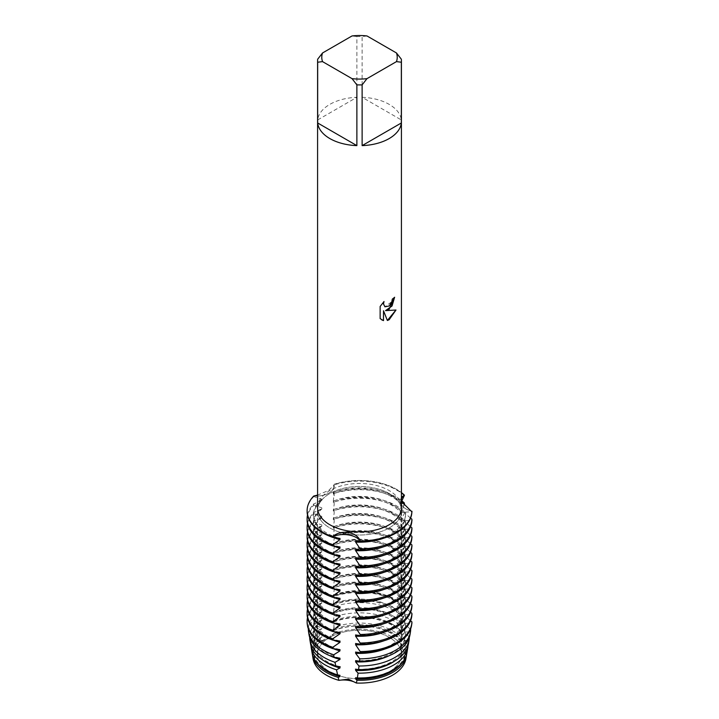 <?xml version="1.0" encoding="UTF-8"?>
<svg xmlns="http://www.w3.org/2000/svg" width="719" height="719" viewBox="0 0 719 719"><rect width="100%" height="100%" fill="white"/><g stroke="black" fill="none" stroke-linecap="round" stroke-linejoin="round"><path stroke-width="0.54" stroke-dasharray="3.6 2.7" d="M389.24 671.69A42.053 24.275 180 0 1 343.412 676.947A42.053 24.275 180 0 1 317.456 654.524A42.053 24.275 180 0 1 329.769 637.358A42.053 24.275 180 0 1 375.597 632.091A42.053 24.275 180 0 1 401.553 654.524A42.053 24.275 180 0 1 389.24 671.69A42.053 24.275 180 0 1 343.412 676.947A42.053 24.275 180 0 1 317.456 654.524A42.053 24.275 180 0 1 329.769 637.358A42.053 24.275 180 0 1 375.597 632.091A42.053 24.275 180 0 1 401.553 654.524A42.053 24.275 180 0 1 389.24 671.69M312.909 657.274A46.627 26.918 180 0 1 320.755 641.213L328.88 637.304L320.755 641.213A18.101 10.452 0 0 0 333.562 633.816L328.88 637.304L333.562 633.816A46.627 26.918 180 0 1 401.337 644.305A18.101 10.452 0 0 0 400.717 647.01A18.101 10.452 0 0 0 406.028 654.407L400.717 646.12L401.337 644.305L400.717 646.12L406.028 654.407A46.627 26.918 180 0 1 406.091 657.274M389.24 527.908A42.053 24.275 180 0 1 343.412 533.174A42.053 24.275 180 0 1 317.456 510.742A42.053 24.275 180 0 1 329.769 493.576A42.053 24.275 180 0 1 375.597 488.318A42.053 24.275 180 0 1 401.553 510.742A42.053 24.275 180 0 1 389.24 527.908A42.053 24.275 180 0 1 343.412 533.174A42.053 24.275 180 0 1 317.456 510.742A42.053 24.275 180 0 1 329.769 493.576A42.053 24.275 180 0 1 375.597 488.318A42.053 24.275 180 0 1 401.553 510.742A42.053 24.275 180 0 1 389.24 527.908M317.672 59.201L317.672 119.947A41.918 24.194 180 0 1 329.868 104.354A41.918 24.194 180 0 1 356.876 97.308L356.876 36.57A41.918 24.194 180 0 1 362.124 36.57L362.124 97.308L401.337 119.947L401.337 59.201M317.591 507.659A41.918 24.194 180 0 1 329.868 490.547A41.918 24.194 180 0 1 375.543 485.298A41.918 24.194 180 0 1 401.418 507.659M333.958 492.182L333.239 493.881L334.029 484.309A18.101 10.452 180 0 1 334.182 485.676A18.101 10.452 180 0 1 313.727 496.038A18.101 10.452 0 0 0 334.182 485.676A18.101 10.452 0 0 0 334.029 484.309L334.173 484.966L328.754 490.367L317.591 495.076M394.596 297.28L394.596 297.226A41.864 24.167 180 0 1 392.25 299.104L391.846 301.629L384.917 306.788M383.946 301.585L380.099 306.447L380.135 318.616M395.989 310.024L385.51 310.608M380.099 318.598L381.726 319.883M383.47 310.734L387.361 320.458M401.418 498.698A18.101 10.452 0 0 0 400.717 501.565A18.101 10.452 0 0 0 411.888 511.218A18.101 10.452 180 0 1 400.717 501.565A18.101 10.452 180 0 1 401.418 498.698M401.418 501.431L400.878 498.644L401.418 497.162M334.029 484.309A52.388 30.252 180 0 1 401.418 492.596A52.388 30.252 180 0 0 334.029 484.309M366.987 35.95L362.124 36.57M362.124 97.308A41.918 24.194 180 0 1 401.337 119.947M356.876 36.57L352.022 35.95M317.672 119.947L356.876 97.308M404.455 495.831A52.388 30.252 0 0 0 396.546 489.981A52.388 30.252 0 0 0 334.029 484.939M401.517 501.646L401.094 504.352L402.55 503.417M333.265 492.605A45.962 26.54 180 0 1 392.008 495.634A45.962 26.54 180 0 1 401.094 503.102M333.265 493.854A45.962 26.54 180 0 1 392.008 496.883A45.962 26.54 180 0 1 401.094 504.352M403.943 505.169L401.094 512.908A45.962 26.54 180 0 0 392.008 505.439A45.962 26.54 180 0 0 333.265 502.41L334.029 492.245A52.388 30.252 180 0 1 396.546 497.287A52.388 30.252 180 0 1 401.804 500.828M404.455 504.387A52.388 30.252 0 0 0 396.546 498.537A52.388 30.252 0 0 0 334.029 493.495M333.265 501.161A45.962 26.54 180 0 1 392.008 504.19A45.962 26.54 180 0 1 401.094 511.658M401.076 512.935L404.761 511.685M334.029 500.801A52.388 30.252 180 0 1 396.546 505.843A52.388 30.252 180 0 1 404.455 511.694L404.455 512.944A52.388 30.252 0 0 0 396.546 507.093A52.388 30.252 0 0 0 334.029 502.051L334.182 504.405L334.029 502.051M404.761 512.503L401.076 520.286M333.265 509.717A45.962 26.54 180 0 1 392.008 512.746A45.962 26.54 180 0 1 401.094 520.214L401.094 521.464A45.962 26.54 180 0 0 392.008 513.995A45.962 26.54 180 0 0 333.265 510.966L334.182 504.405M401.076 521.482L404.761 520.241M334.029 509.358A52.388 30.252 180 0 1 396.546 514.4A52.388 30.252 180 0 1 404.455 520.25L404.455 521.5A52.388 30.252 0 0 0 396.546 515.649A52.388 30.252 0 0 0 334.029 510.598L334.182 512.962L334.029 510.598M404.761 521.059L401.076 528.842M333.265 518.273A45.962 26.54 180 0 1 392.008 521.302A45.962 26.54 180 0 1 401.094 528.771L401.094 530.02A45.962 26.54 180 0 0 392.008 522.551A45.962 26.54 180 0 0 333.265 519.522L334.182 512.962M401.076 530.038L404.761 528.798M334.029 517.914A52.388 30.252 180 0 1 396.546 522.956A52.388 30.252 180 0 1 404.455 528.807L404.455 530.056A52.388 30.252 0 0 0 396.546 524.196A52.388 30.252 0 0 0 334.029 519.154L334.182 521.518L334.029 519.154M404.761 529.615L401.076 537.399M333.265 526.829A45.962 26.54 180 0 1 392.008 529.858A45.962 26.54 180 0 1 401.094 537.327L401.094 538.576A45.962 26.54 180 0 0 392.008 531.098A45.962 26.54 180 0 0 333.265 528.079L334.182 521.518M401.076 538.594L404.761 537.354M334.029 526.47A52.388 30.252 180 0 1 396.546 531.512A52.388 30.252 180 0 1 404.455 537.363L404.455 538.612A52.388 30.252 0 0 0 396.546 532.752A52.388 30.252 0 0 0 334.029 527.71L334.182 530.074L334.029 527.71M404.761 538.172L401.076 545.955M333.265 535.385A45.962 26.54 180 0 1 392.008 538.414A45.962 26.54 180 0 1 401.094 545.883L401.094 547.132A45.962 26.54 180 0 0 392.008 539.654A45.962 26.54 180 0 0 333.265 536.635L334.182 530.074M401.076 547.15L404.761 545.91M334.029 535.026A52.388 30.252 180 0 1 396.546 540.068A52.388 30.252 180 0 1 404.455 545.919L404.455 547.168A52.388 30.252 0 0 0 396.546 541.308A52.388 30.252 0 0 0 334.029 536.266L334.182 538.63L334.029 536.266M404.761 546.728L401.076 554.511M333.265 543.941A45.962 26.54 180 0 1 392.008 546.97A45.962 26.54 180 0 1 401.094 554.439L401.094 555.688A45.962 26.54 180 0 0 392.008 548.211A45.962 26.54 180 0 0 333.265 545.191L334.182 538.63M401.076 555.706L404.761 554.466M334.029 543.573A52.388 30.252 180 0 1 396.546 548.624A52.388 30.252 180 0 1 404.455 554.475L404.455 555.724A52.388 30.252 0 0 0 396.546 549.864A52.388 30.252 0 0 0 334.029 544.822L334.182 547.186L334.029 544.822M404.761 555.284L401.076 563.067M333.265 552.498A45.962 26.54 180 0 1 392.008 555.517A45.962 26.54 180 0 1 401.094 562.995L401.094 564.235A45.962 26.54 180 0 0 392.008 556.767A45.962 26.54 180 0 0 333.265 553.747L334.182 547.186M401.076 564.262L404.761 563.022M334.029 552.129A52.388 30.252 180 0 1 396.546 557.171A52.388 30.252 180 0 1 404.455 563.031L404.455 564.28A52.388 30.252 0 0 0 396.546 558.42A52.388 30.252 0 0 0 334.029 553.378L334.182 555.742L334.029 553.378M404.761 563.84L401.076 571.623M333.265 561.054A45.962 26.54 180 0 1 392.008 564.073A45.962 26.54 180 0 1 401.094 571.551L401.094 572.791A45.962 26.54 180 0 0 392.008 565.323A45.962 26.54 180 0 0 333.265 562.303L334.182 555.742M401.076 572.818L404.761 571.578M334.029 560.685A52.388 30.252 180 0 1 396.546 565.727A52.388 30.252 180 0 1 404.455 571.587L404.455 572.827A52.388 30.252 0 0 0 396.546 566.976A52.388 30.252 0 0 0 334.029 561.934L334.182 564.298L334.029 561.934M404.761 572.396L401.076 580.179M333.265 569.61A45.962 26.54 180 0 1 392.008 572.63A45.962 26.54 180 0 1 401.094 580.107L401.094 581.347A45.962 26.54 180 0 0 392.008 573.879A45.962 26.54 180 0 0 333.265 570.859L334.182 564.298M401.076 581.374L404.761 580.134M334.029 569.241A52.388 30.252 180 0 1 396.546 574.283A52.388 30.252 180 0 1 404.455 580.143L404.455 581.383A52.388 30.252 0 0 0 396.546 575.533A52.388 30.252 0 0 0 334.029 570.491L334.182 572.854L334.029 570.491M404.761 580.952L401.076 588.735M333.265 578.166A45.962 26.54 180 0 1 392.008 581.186A45.962 26.54 180 0 1 401.094 588.663L401.094 589.904A45.962 26.54 180 0 0 392.008 582.435A45.962 26.54 180 0 0 333.265 579.415L334.182 572.854M401.076 589.931L404.761 588.69M334.029 577.797A52.388 30.252 180 0 1 396.546 582.839A52.388 30.252 180 0 1 404.455 588.699L404.455 589.94A52.388 30.252 0 0 0 396.546 584.089A52.388 30.252 0 0 0 334.029 579.047L334.182 581.41L334.029 579.047M404.761 589.508L401.076 597.291M333.265 586.722A45.962 26.54 180 0 1 392.008 589.742A45.962 26.54 180 0 1 401.094 597.21L401.094 598.46A45.962 26.54 180 0 0 392.008 590.991A45.962 26.54 180 0 0 333.265 587.971L334.182 581.41M401.076 598.487L404.761 597.246M334.029 586.353A52.388 30.252 180 0 1 396.546 591.395A52.388 30.252 180 0 1 404.455 597.255L404.455 598.496A52.388 30.252 0 0 0 396.546 592.645A52.388 30.252 0 0 0 334.029 587.603L334.182 589.966L334.029 587.603M404.761 598.064L401.076 605.847M333.265 595.278A45.962 26.54 180 0 1 392.008 598.298A45.962 26.54 180 0 1 401.094 605.766L401.094 607.016A45.962 26.54 180 0 0 392.008 599.547A45.962 26.54 180 0 0 333.265 596.527L334.182 589.966M401.076 607.043L404.761 605.802M334.029 594.91A52.388 30.252 180 0 1 396.546 599.952A52.388 30.252 180 0 1 404.455 605.802L404.384 607.169A52.28 30.18 0 0 0 396.466 601.3A52.28 30.18 0 0 0 334.038 596.285L334.182 598.523L334.038 596.285M404.761 606.62L401.076 614.394M333.958 603.403L333.239 605.101L333.265 603.834A45.962 26.54 180 0 1 392.008 606.854A45.962 26.54 180 0 1 401.094 614.323L401.094 615.572L403.674 614.421L403.404 617.279A50.716 29.281 0 0 0 395.36 611.231A50.716 29.281 0 0 0 334.173 606.575L334.146 603.663L334.173 606.575M333.265 605.083A45.962 26.54 180 0 1 392.008 608.103A45.962 26.54 180 0 1 401.094 615.572M334.155 603.663A51.157 29.533 180 0 1 395.675 608.427A51.157 29.533 180 0 1 403.674 614.421M403.404 617.279L401.094 624.128A45.962 26.54 180 0 0 392.008 616.659A45.962 26.54 180 0 0 333.265 613.64L334.182 607.079M333.265 612.39A45.962 26.54 180 0 1 392.008 615.41A45.962 26.54 180 0 1 401.094 622.879M401.076 624.155L403.035 623.076M394.731 616.902A49.818 28.76 180 0 1 402.892 623.103L402.523 627.507A49.144 28.374 0 0 0 394.255 621.162A49.144 28.374 0 0 0 334.128 616.929L334.173 612.471A49.818 28.76 180 0 1 394.731 616.902M402.901 626.761L401.049 631.65M392.008 623.966A45.962 26.54 180 0 1 401.094 631.435L401.094 632.684A45.962 26.54 180 0 0 392.008 625.215A45.962 26.54 180 0 0 333.265 622.187L333.265 620.946A45.962 26.54 180 0 1 392.008 623.966M401.004 632.828L402.712 631.704M393.787 625.377A48.488 27.996 180 0 1 402.182 631.884L401.75 637.879A47.58 27.475 0 0 0 393.149 631.102A47.58 27.475 0 0 0 333.868 627.381L334.047 621.342A48.488 27.996 180 0 1 393.787 625.377M333.14 537.381A45.962 26.54 180 0 1 327.001 534.406A45.962 26.54 180 0 1 313.538 515.64A45.962 26.54 180 0 1 321.761 500.496L321.761 499.247A45.962 26.54 180 0 0 313.538 514.4A45.962 26.54 180 0 0 327.001 533.165A45.962 26.54 180 0 0 339.943 538.414M339.943 546.97A45.962 26.54 180 0 1 327.001 541.713A45.962 26.54 180 0 1 313.538 522.956A45.962 26.54 180 0 1 321.761 507.803L321.761 509.052A45.962 26.54 180 0 0 313.538 524.196L313.538 522.956M333.14 545.937A45.962 26.54 180 0 1 327.001 542.962A45.962 26.54 180 0 1 313.538 524.196M339.943 555.517A45.962 26.54 180 0 1 327.001 550.269A45.962 26.54 180 0 1 313.538 531.512A45.962 26.54 180 0 1 321.761 516.359L321.761 517.608A45.962 26.54 180 0 0 313.538 532.752L313.538 531.512M333.14 554.493A45.962 26.54 180 0 1 327.001 551.518A45.962 26.54 180 0 1 313.538 532.752M339.943 564.073A45.962 26.54 180 0 1 327.001 558.825A45.962 26.54 180 0 1 313.538 540.068A45.962 26.54 180 0 1 321.761 524.915L321.761 526.164A45.962 26.54 180 0 0 313.538 541.308L313.538 540.068M333.14 563.049A45.962 26.54 180 0 1 327.001 560.074A45.962 26.54 180 0 1 313.538 541.308M339.943 572.63A45.962 26.54 180 0 1 327.001 567.381A45.962 26.54 180 0 1 313.538 548.615A45.962 26.54 180 0 1 321.761 533.471L321.761 534.72A45.962 26.54 180 0 0 313.538 549.864L313.538 548.615M333.14 571.605A45.962 26.54 180 0 1 327.001 568.63A45.962 26.54 180 0 1 313.538 549.864M339.943 581.186A45.962 26.54 180 0 1 327.001 575.937A45.962 26.54 180 0 1 313.538 557.171A45.962 26.54 180 0 1 321.761 542.027L321.761 543.276A45.962 26.54 180 0 0 313.538 558.42L313.538 557.171M333.14 580.161A45.962 26.54 180 0 1 327.001 577.186A45.962 26.54 180 0 1 313.538 558.42M339.943 589.742A45.962 26.54 180 0 1 327.001 584.493A45.962 26.54 180 0 1 313.538 565.727A45.962 26.54 180 0 1 321.761 550.583L321.761 551.832A45.962 26.54 180 0 0 313.538 566.976L313.538 565.727M333.14 588.717A45.962 26.54 180 0 1 327.001 585.742A45.962 26.54 180 0 1 313.538 566.976M339.943 598.298A45.962 26.54 180 0 1 327.001 593.049A45.962 26.54 180 0 1 313.538 574.283A45.962 26.54 180 0 1 321.761 559.139L321.761 560.389A45.962 26.54 180 0 0 313.538 575.533L313.538 574.283M333.14 597.273A45.962 26.54 180 0 1 327.001 594.298A45.962 26.54 180 0 1 313.538 575.533M339.943 606.854A45.962 26.54 180 0 1 327.001 601.605A45.962 26.54 180 0 1 313.538 582.839A45.962 26.54 180 0 1 321.761 567.695L321.761 568.936A45.962 26.54 180 0 0 313.538 584.089L313.538 582.839M333.14 605.829A45.962 26.54 180 0 1 327.001 602.855A45.962 26.54 180 0 1 313.538 584.089M339.943 615.41A45.962 26.54 180 0 1 327.001 610.161A45.962 26.54 180 0 1 313.538 591.395A45.962 26.54 180 0 1 321.761 576.252L321.761 577.492A45.962 26.54 180 0 0 313.538 592.645L313.538 591.395M333.14 614.386A45.962 26.54 180 0 1 327.001 611.411A45.962 26.54 180 0 1 313.538 592.645M339.943 623.966A45.962 26.54 180 0 1 327.001 618.717A45.962 26.54 180 0 1 313.538 599.952A45.962 26.54 180 0 1 321.761 584.808L321.761 586.048A45.962 26.54 180 0 0 313.538 601.201L313.538 599.952M333.14 622.942A45.962 26.54 180 0 1 327.001 619.967A45.962 26.54 180 0 1 313.538 601.201M339.943 632.522A45.962 26.54 180 0 1 327.001 627.274A45.962 26.54 180 0 1 313.538 608.508A45.962 26.54 180 0 1 321.761 593.364L321.761 594.604A45.962 26.54 180 0 0 313.538 609.757L313.538 608.508M333.14 631.498A45.962 26.54 180 0 1 327.001 628.523A45.962 26.54 180 0 1 313.538 609.757M339.943 641.078A45.962 26.54 180 0 1 327.001 635.83A45.962 26.54 180 0 1 313.538 617.064A45.962 26.54 180 0 1 321.761 601.911L321.761 603.16A45.962 26.54 180 0 0 313.538 618.313L313.538 617.064M333.14 640.054A45.962 26.54 180 0 1 327.001 637.079A45.962 26.54 180 0 1 313.538 618.313M339.943 649.634A45.962 26.54 180 0 1 327.001 644.386A45.962 26.54 180 0 1 313.538 625.62A45.962 26.54 180 0 1 321.761 610.467L321.761 611.716L315.075 614.682A51.157 29.533 180 0 0 308.352 628.882M333.14 648.61A45.962 26.54 180 0 1 327.001 645.635A45.962 26.54 180 0 1 313.538 626.869A45.962 26.54 180 0 1 321.761 611.716M339.943 658.191A45.962 26.54 180 0 1 327.001 652.942A45.962 26.54 180 0 1 313.538 634.176A45.962 26.54 180 0 1 321.761 619.023L321.761 620.272A45.962 26.54 180 0 0 313.538 635.425L313.538 634.176M329.706 655.629A45.962 26.54 180 0 1 327.001 654.191A45.962 26.54 180 0 1 313.538 635.425M339.943 666.747A45.962 26.54 180 0 1 327.001 661.498A45.962 26.54 180 0 1 313.538 642.732A45.962 26.54 180 0 1 321.761 627.579L321.761 628.828L318.238 630.473L319.416 635.722L321.761 636.135L321.761 637.385L320.009 638.22L320.755 641.213A46.627 26.918 180 0 0 313.098 658.802M401.75 637.879L401.094 639.991L401.337 644.305A46.627 26.918 180 0 0 333.562 633.816L333.751 630.293A47.148 27.223 180 0 1 392.844 633.843A47.148 27.223 180 0 1 401.553 640.782M401.094 641.24A45.962 26.54 180 0 0 392.008 633.772A45.962 26.54 180 0 0 333.265 630.743L333.265 629.502A45.962 26.54 180 0 1 392.008 632.522A45.962 26.54 180 0 1 401.094 639.991M339.943 675.303A45.962 26.54 180 0 1 327.001 670.054A45.962 26.54 180 0 1 313.538 651.288A45.962 26.54 180 0 1 321.761 636.135M406.864 653.194A47.58 27.475 0 0 0 407.035 649.275L405.309 649.059L405.3 650.309L406.586 651.621L406.028 654.407A46.627 26.918 180 0 1 405.911 658.802M407.035 649.275L407.97 644.35L405.3 641.752L405.3 640.503A45.962 26.54 180 0 1 405.471 642.732A45.962 26.54 180 0 1 355.644 669.173M405.139 640.467L409.336 640.629M408.419 643.99A49.144 28.374 0 0 0 408.644 640.692L409.318 636.962A49.818 28.76 180 0 1 409.318 637.411M409.578 637.169L405.246 633.133M389.294 655.629A45.962 26.54 180 0 0 405.471 635.425A45.962 26.54 180 0 0 405.3 633.196L405.3 631.947L410.216 631.956L410.657 629.467M410.486 629.332L405.3 624.64L405.3 623.391A45.962 26.54 180 0 1 405.471 625.62A45.962 26.54 180 0 1 355.644 652.061M405.246 623.382L412.347 622.96M411.538 625.575A52.28 30.18 0 0 0 411.771 623.094L411.888 622.438M410.558 620.83L405.3 616.084L405.3 614.835A45.962 26.54 180 0 1 405.471 617.064A45.962 26.54 180 0 1 355.644 643.505M405.246 614.826L412.347 614.403M410.558 612.273L405.3 607.528L405.3 606.279A45.962 26.54 180 0 1 405.471 608.508A45.962 26.54 180 0 1 355.644 634.949M405.246 606.27L412.347 605.847M410.558 603.717L405.3 598.972L405.3 597.732A45.962 26.54 180 0 1 405.471 599.952A45.962 26.54 180 0 1 355.644 626.393M405.246 597.714L412.347 597.291M410.558 595.161L405.3 590.416L405.3 589.176A45.962 26.54 180 0 1 405.471 591.395A45.962 26.54 180 0 1 355.644 617.837M405.246 589.158L412.347 588.735M410.558 586.605L405.3 581.86L405.3 580.619A45.962 26.54 180 0 1 405.471 582.839A45.962 26.54 180 0 1 355.644 609.281M405.246 580.601L412.347 580.179M410.558 578.049L405.3 573.304L405.3 572.063A45.962 26.54 180 0 1 405.471 574.283A45.962 26.54 180 0 1 355.644 600.733M405.246 572.045L412.347 571.623M410.558 569.502L405.3 564.757L405.3 563.507A45.962 26.54 180 0 1 405.471 565.727A45.962 26.54 180 0 1 355.644 592.177M405.246 563.489L412.347 563.067M410.558 560.946L405.3 556.2L405.3 554.951A45.962 26.54 180 0 1 405.471 557.171A45.962 26.54 180 0 1 355.644 583.621M405.246 554.933L412.347 554.511M410.558 552.39L405.3 547.644L405.3 546.395A45.962 26.54 180 0 1 405.471 548.615A45.962 26.54 180 0 1 355.644 575.065M405.246 546.377L412.347 545.955M410.558 543.834L405.3 539.088L405.3 537.839A45.962 26.54 180 0 1 405.471 540.068A45.962 26.54 180 0 1 355.644 566.509M405.246 537.821L412.347 537.399M410.558 535.278L405.3 530.532L405.3 529.283A45.962 26.54 180 0 1 405.471 531.512A45.962 26.54 180 0 1 355.644 557.953M405.246 529.274L412.347 528.842M410.558 526.721L405.3 521.976L405.3 520.727A45.962 26.54 180 0 1 405.471 522.956A45.962 26.54 180 0 1 355.644 549.397M405.246 520.718L412.347 520.286M410.558 518.165L405.3 513.42L405.3 512.171A45.962 26.54 180 0 1 405.471 514.4A45.962 26.54 180 0 1 355.644 540.841M405.246 512.162L412.347 511.73M313.241 496.398L321.851 499.256M321.851 500.451L313.241 504.145M307.498 515.02A52.388 30.252 180 0 1 313.727 503.965L313.727 505.214A52.388 30.252 0 0 0 307.112 519.918M313.241 504.954L321.851 507.812M321.851 509.007L313.241 512.701M307.498 523.576A52.388 30.252 180 0 1 313.727 512.521L313.727 513.77A52.388 30.252 0 0 0 307.112 528.474M313.241 513.51L321.851 516.368M321.851 517.563L313.241 521.248M307.498 532.132A52.388 30.252 180 0 1 313.727 521.077L313.727 522.327A52.388 30.252 0 0 0 307.112 537.03M313.241 522.066L321.851 524.924M321.851 526.119L313.241 529.804M307.498 540.688A52.388 30.252 180 0 1 313.727 529.633L313.727 530.883A52.388 30.252 0 0 0 307.112 545.586M313.241 530.622L321.851 533.48M321.851 534.675L313.241 538.36M307.498 549.244A52.388 30.252 180 0 1 313.727 538.189L313.727 539.439A52.388 30.252 0 0 0 307.112 554.142M313.241 539.178L321.851 542.036M321.851 543.231L313.241 546.916M307.498 557.8A52.388 30.252 180 0 1 313.727 546.746L313.727 547.995A52.388 30.252 0 0 0 307.112 562.698M313.241 547.734L321.851 550.592M321.851 551.788L313.241 555.472M307.498 566.356A52.388 30.252 180 0 1 313.727 555.302L313.727 556.551A52.388 30.252 0 0 0 307.112 571.254M313.241 556.29L321.851 559.148M321.851 560.344L313.241 564.029M307.498 574.912A52.388 30.252 180 0 1 313.727 563.858L313.727 565.098A52.388 30.252 0 0 0 307.112 579.811M313.241 564.846L321.851 567.704M321.851 568.9L313.241 572.585M307.498 583.469A52.388 30.252 180 0 1 313.727 572.414L313.727 573.654A52.388 30.252 0 0 0 307.112 588.367M313.241 573.403L321.851 576.261M321.851 577.456L313.241 581.141M307.498 592.025A52.388 30.252 180 0 1 313.727 580.97L313.727 582.21A52.388 30.252 0 0 0 307.112 596.923M313.241 581.959L321.851 584.817M321.851 586.012L313.241 589.697M307.498 600.581A52.388 30.252 180 0 1 313.727 589.526L313.727 590.766A52.388 30.252 0 0 0 307.112 605.479M313.241 590.515L321.851 593.364M321.851 594.568L313.241 598.253M307.498 609.128A52.388 30.252 180 0 1 313.727 598.073L313.727 599.322A52.388 30.252 0 0 0 307.112 614.035M313.241 599.071L321.851 601.92M321.851 603.124L313.241 606.809M307.498 617.684A52.388 30.252 180 0 1 313.727 606.629L313.844 607.941A52.28 30.18 0 0 0 307.471 625.575M313.241 607.627L321.851 610.476M315.075 614.673L315.569 617.315L321.761 619.023M321.851 620.236L316.306 622.735M309.682 637.411A49.818 28.76 180 0 1 316.603 622.618L317.412 626.582A49.144 28.374 0 0 0 310.59 643.99M316.585 626.285L322.004 627.606M334.101 629.808L332.933 631.012M333.265 629.502L333.868 627.381M334.155 621.099L333.104 622.321M333.185 621.153L334.173 616.129M334.182 612.417L333.239 613.658M333.265 603.834L334.182 598.523M333.958 594.847L333.239 596.545M333.958 586.291L333.239 587.989M333.958 577.734L333.239 579.433M333.958 569.178L333.239 570.877M333.958 560.622L333.239 562.321M333.958 552.066L333.239 553.765M333.958 543.51L333.239 545.209M333.958 534.954L333.239 536.662M333.958 526.398L333.239 528.106M333.958 517.851L333.239 519.549M333.958 509.295L333.239 510.993M333.958 500.739L333.239 502.437M334.029 492.245L334.182 495.849M313.727 496.038L313.727 496.658A52.388 30.252 0 0 0 307.112 511.371M312.414 654.47A47.148 27.223 180 0 1 320.009 638.22M406.586 651.621A47.148 27.223 180 0 1 406.594 654.47M318.122 664.086A45.962 26.54 180 0 1 313.538 652.537A45.962 26.54 180 0 1 321.761 637.385M405.3 650.309A45.962 26.54 180 0 1 405.471 652.537A45.962 26.54 180 0 1 400.887 664.086M405.3 649.059A45.962 26.54 180 0 1 405.471 651.288A45.962 26.54 180 0 1 355.644 677.729M319.416 635.722A47.58 27.475 0 0 0 312.145 653.194M311.039 645.941A48.488 27.996 180 0 1 318.238 630.473M407.97 644.35A48.488 27.996 180 0 1 407.97 645.941M324.197 660.968A45.962 26.54 180 0 1 313.538 643.981A45.962 26.54 180 0 1 321.761 628.828M405.3 641.752A45.962 26.54 180 0 1 405.471 643.981A45.962 26.54 180 0 1 394.812 660.968M405.3 631.947A45.962 26.54 180 0 1 405.471 634.176A45.962 26.54 180 0 1 355.644 660.617M315.569 617.315A50.716 29.281 0 0 0 309.035 634.787M409.974 634.787A50.716 29.281 0 0 0 410.216 631.956M405.3 624.64A45.962 26.54 180 0 1 405.471 626.869A45.962 26.54 180 0 1 384.243 649.23M307.112 621.962A52.388 30.252 180 0 1 313.727 607.258M405.3 616.084A45.962 26.54 180 0 1 405.471 618.313A45.962 26.54 180 0 1 383.883 640.809M405.3 607.528A45.962 26.54 180 0 1 405.471 609.757A45.962 26.54 180 0 1 383.883 632.253M405.3 598.972A45.962 26.54 180 0 1 405.471 601.201A45.962 26.54 180 0 1 383.883 623.697M405.3 590.416A45.962 26.54 180 0 1 405.471 592.645A45.962 26.54 180 0 1 383.883 615.14M405.3 581.86A45.962 26.54 180 0 1 405.471 584.089A45.962 26.54 180 0 1 383.883 606.584M405.3 573.304A45.962 26.54 180 0 1 405.471 575.533A45.962 26.54 180 0 1 383.883 598.028M405.3 564.757A45.962 26.54 180 0 1 405.471 566.976A45.962 26.54 180 0 1 383.883 589.472M405.3 556.2A45.962 26.54 180 0 1 405.471 558.42A45.962 26.54 180 0 1 383.883 580.916M405.3 547.644A45.962 26.54 180 0 1 405.471 549.864A45.962 26.54 180 0 1 383.883 572.36M405.3 539.088A45.962 26.54 180 0 1 405.471 541.308A45.962 26.54 180 0 1 383.883 563.804M405.3 530.532A45.962 26.54 180 0 1 405.471 532.752A45.962 26.54 180 0 1 383.883 555.248M405.3 521.976A45.962 26.54 180 0 1 405.471 524.196A45.962 26.54 180 0 1 383.883 546.692M405.3 513.42A45.962 26.54 180 0 1 405.471 515.64A45.962 26.54 180 0 1 383.883 538.136M334.029 595.539A52.388 30.252 180 0 1 404.455 606.432M317.456 654.524L317.456 510.742L317.456 654.524M400.717 647.01L400.878 498.644M334.182 487.293L334.173 484.966M401.553 654.524L401.553 510.742L401.553 654.524M313.538 652.537L313.538 651.288M405.471 652.537L405.471 651.288M313.538 643.981L313.538 642.732M405.471 643.981L405.471 642.732M405.471 635.425L405.471 634.176M313.538 626.869L313.538 625.62M405.471 626.869L405.471 625.62M405.471 618.313L405.471 617.064M405.471 609.757L405.471 608.508M405.471 601.201L405.471 599.952M405.471 592.645L405.471 591.395M405.471 584.089L405.471 582.839M405.471 575.533L405.471 574.283M405.471 566.976L405.471 565.727M405.471 558.42L405.471 557.171M405.471 549.864L405.471 548.615M405.471 541.308L405.471 540.068M405.471 532.752L405.471 531.512M405.471 524.196L405.471 522.956M313.538 515.64L313.538 514.4M405.471 515.64L405.471 514.4"/><path stroke-width="1.08" d="M406.091 657.274A46.627 26.918 180 0 1 392.475 675.222A46.627 26.918 180 0 1 356.417 683.05L348.293 679.131L338.91 680.345L348.293 679.131L356.417 683.05A18.101 10.452 0 0 0 338.91 680.345A46.627 26.918 180 0 1 312.909 657.274M389.141 309.26L385.546 310.626L395.989 310.024L389.141 319.739L387.37 320.485L383.506 310.752L383.506 320.602L380.135 318.616L380.135 306.474L384.018 301.504L383.497 303.921L384.935 306.797L389.141 305.997L391.882 301.647L392.286 299.131A41.918 24.194 0 0 0 394.632 297.253L389.141 309.26M389.141 138.578A41.918 24.194 180 0 1 362.124 145.615L362.124 84.869A41.918 24.194 180 0 1 356.876 84.869L356.876 145.615A41.918 24.194 180 0 1 317.672 122.976L317.672 62.229A41.918 24.194 180 0 1 317.591 60.72A41.918 24.194 180 0 1 317.672 59.201L322.534 52.972L352.022 35.95A37.721 21.777 180 0 1 366.987 35.95L396.475 52.972A37.721 21.777 180 0 1 396.475 61.618L401.337 62.229L401.337 122.976A41.918 24.194 180 0 1 389.141 138.578M396.475 52.972L401.337 59.201A41.918 24.194 180 0 1 401.418 60.72L401.418 507.659A41.918 24.194 180 0 1 389.141 524.762A41.918 24.194 180 0 1 343.466 530.011A41.918 24.194 180 0 1 317.591 507.659L317.591 60.72M317.591 495.076L313.727 496.038A52.388 30.252 180 0 0 332.591 536.698C341.058 529.166 356.57 531.566 360.327 540.985A18.101 10.452 0 0 0 332.591 536.698A18.101 10.452 180 0 1 360.327 540.985L360.327 541.614A52.388 30.252 0 0 0 396.546 532.752A52.388 30.252 0 0 0 411.888 511.847L401.418 501.431M396.546 532.132A52.388 30.252 180 0 1 360.327 540.985A52.388 30.252 180 0 0 396.546 532.132A52.388 30.252 180 0 0 411.888 511.218A52.388 30.252 180 0 1 396.546 532.132M394.596 297.28L392.053 305.97L385.546 310.626M384.899 306.77L383.461 303.903L383.946 301.585M381.708 319.865L383.47 320.575L383.506 310.752M387.361 320.458L395.935 310.042M401.418 497.162L404.455 495.211A18.101 10.452 0 0 0 401.418 498.698A18.101 10.452 180 0 1 404.455 495.211L401.517 501.646M401.418 492.596A52.388 30.252 180 0 1 404.455 495.211A52.388 30.252 180 0 0 401.418 492.596M317.672 62.229L322.534 61.618A37.721 21.777 180 0 1 322.534 52.972M322.534 61.618L352.022 78.641L356.876 84.869M362.124 84.869L366.987 78.641A37.721 21.777 180 0 1 352.022 78.641M366.987 78.641L396.475 61.618M401.418 60.72A41.918 24.194 180 0 1 401.337 62.229M356.876 145.615L317.672 122.976M401.337 122.976L362.124 145.615M402.55 503.417L404.455 503.138L403.943 505.169M401.804 500.828A52.388 30.252 180 0 1 404.455 503.138M307.112 518.678L307.112 519.918A52.388 30.252 0 0 0 322.454 541.308A52.388 30.252 0 0 0 332.591 545.874L332.591 544.625A52.388 30.252 180 0 1 322.454 540.068A52.388 30.252 180 0 1 307.112 518.678A52.388 30.252 180 0 1 307.498 515.02M332.214 545.02L340.024 539.627M339.943 538.414L339.943 539.654A45.962 26.54 180 0 1 333.14 537.381M411.888 519.154A52.388 30.252 180 0 1 396.546 540.068A52.388 30.252 180 0 1 360.327 548.921L360.327 550.17A52.388 30.252 0 0 0 396.546 541.308A52.388 30.252 0 0 0 411.888 520.403L411.888 519.154L410.558 518.165M340.024 546.979L332.214 545.838M340.024 538.423L332.214 537.282M307.112 510.742L307.112 511.371A52.388 30.252 0 0 0 322.454 532.752A52.388 30.252 0 0 0 332.591 537.318L332.591 536.698A52.388 30.252 180 0 1 307.112 510.742A52.388 30.252 180 0 1 313.727 496.038M339.943 546.97L339.943 548.211A45.962 26.54 180 0 1 333.14 545.937M307.112 527.234L307.112 528.474A52.388 30.252 0 0 0 322.454 549.864A52.388 30.252 0 0 0 332.591 554.43L332.591 553.181A52.388 30.252 180 0 1 322.454 548.615A52.388 30.252 180 0 1 307.112 527.234A52.388 30.252 180 0 1 307.498 523.576M332.214 553.576L340.024 548.175M411.888 527.71A52.388 30.252 180 0 1 396.546 548.615A52.388 30.252 180 0 1 360.327 557.477L360.327 558.726A52.388 30.252 0 0 0 396.546 549.864A52.388 30.252 0 0 0 411.888 528.959L411.888 527.71L410.558 526.721M340.024 555.535L332.214 554.394M339.943 555.517L339.943 556.767A45.962 26.54 180 0 1 333.14 554.493M307.112 535.79L307.112 537.03A52.388 30.252 0 0 0 322.454 558.42A52.388 30.252 0 0 0 332.591 562.986L332.591 561.737A52.388 30.252 180 0 1 322.454 557.171A52.388 30.252 180 0 1 307.112 535.79A52.388 30.252 180 0 1 307.498 532.132M332.214 562.132L340.024 556.731M411.888 536.266A52.388 30.252 180 0 1 396.546 557.171A52.388 30.252 180 0 1 360.327 566.033L360.327 567.282A52.388 30.252 0 0 0 396.546 558.42A52.388 30.252 0 0 0 411.888 537.506L411.888 536.266L410.558 535.278M340.024 564.091L332.214 562.95M339.943 564.073L339.943 565.323A45.962 26.54 180 0 1 333.14 563.049M307.112 544.346L307.112 545.586A52.388 30.252 0 0 0 322.454 566.976A52.388 30.252 0 0 0 332.591 571.542L332.591 570.293A52.388 30.252 180 0 1 322.454 565.727A52.388 30.252 180 0 1 307.112 544.346A52.388 30.252 180 0 1 307.498 540.688M332.214 570.688L340.024 565.287M411.888 544.822A52.388 30.252 180 0 1 396.546 565.727A52.388 30.252 180 0 1 360.327 574.589L360.327 575.829A52.388 30.252 0 0 0 396.546 566.976A52.388 30.252 0 0 0 411.888 546.063L411.888 544.822L410.558 543.834M340.024 572.648L332.214 571.506M339.943 572.63L339.943 573.879A45.962 26.54 180 0 1 333.14 571.605M307.112 552.893L307.112 554.142A52.388 30.252 0 0 0 322.454 575.533A52.388 30.252 0 0 0 332.591 580.098L332.591 578.849A52.388 30.252 180 0 1 322.454 574.283A52.388 30.252 180 0 1 307.112 552.893A52.388 30.252 180 0 1 307.498 549.244M332.214 579.244L340.024 573.843M411.888 553.378A52.388 30.252 180 0 1 396.546 574.283A52.388 30.252 180 0 1 360.327 583.145L360.327 584.385A52.388 30.252 0 0 0 396.546 575.533A52.388 30.252 0 0 0 411.888 554.619L411.888 553.378L410.558 552.39M340.024 581.204L332.214 580.053M339.943 581.186L339.943 582.435A45.962 26.54 180 0 1 333.14 580.161M307.112 561.449L307.112 562.698A52.388 30.252 0 0 0 322.454 584.089A52.388 30.252 0 0 0 332.591 588.654L332.591 587.405A52.388 30.252 180 0 1 322.454 582.839A52.388 30.252 180 0 1 307.112 561.449A52.388 30.252 180 0 1 307.498 557.8M332.214 587.8L340.024 582.399M411.888 561.925A52.388 30.252 180 0 1 396.546 582.839A52.388 30.252 180 0 1 360.327 591.701L360.327 592.941A52.388 30.252 0 0 0 396.546 584.089A52.388 30.252 0 0 0 411.888 563.175L411.888 561.925L410.558 560.946M340.024 589.76L332.214 588.609M339.943 589.742L339.943 590.991A45.962 26.54 180 0 1 333.14 588.717M307.112 570.005L307.112 571.254A52.388 30.252 0 0 0 322.454 592.645A52.388 30.252 0 0 0 332.591 597.21L332.591 595.961A52.388 30.252 180 0 1 322.454 591.395A52.388 30.252 180 0 1 307.112 570.005A52.388 30.252 180 0 1 307.498 566.356M332.214 596.357L340.024 590.955M411.888 570.482A52.388 30.252 180 0 1 396.546 591.395A52.388 30.252 180 0 1 360.327 600.257L360.327 601.497A52.388 30.252 0 0 0 396.546 592.645A52.388 30.252 0 0 0 411.888 571.731L411.888 570.482L410.558 569.502M340.024 598.316L332.214 597.165M339.943 598.298L339.943 599.547A45.962 26.54 180 0 1 333.14 597.273M307.112 578.561L307.112 579.811A52.388 30.252 0 0 0 322.454 601.201A52.388 30.252 0 0 0 332.591 605.766L332.591 604.517A52.388 30.252 180 0 1 322.454 599.952A52.388 30.252 180 0 1 307.112 578.561A52.388 30.252 180 0 1 307.498 574.912M332.214 604.913L340.024 599.511M411.888 579.038A52.388 30.252 180 0 1 396.546 599.952A52.388 30.252 180 0 1 360.327 608.804L360.327 610.054A52.388 30.252 0 0 0 396.546 601.201A52.388 30.252 0 0 0 411.888 580.287L411.888 579.038L410.558 578.049M340.024 606.872L332.214 605.722M339.943 606.854L339.943 608.103A45.962 26.54 180 0 1 333.14 605.829M307.112 587.117L307.112 588.367A52.388 30.252 0 0 0 322.454 609.757A52.388 30.252 0 0 0 332.591 614.323L332.591 613.073A52.388 30.252 180 0 1 322.454 608.508A52.388 30.252 180 0 1 307.112 587.117A52.388 30.252 180 0 1 307.498 583.469M332.214 613.469L340.024 608.067M411.888 587.594A52.388 30.252 180 0 1 396.546 608.508A52.388 30.252 180 0 1 360.327 617.36L360.327 618.61A52.388 30.252 0 0 0 396.546 609.757A52.388 30.252 0 0 0 411.888 588.843L411.888 587.594L410.558 586.605M340.024 615.428L332.214 614.278M339.943 615.41L339.943 616.659A45.962 26.54 180 0 1 333.14 614.386M307.112 595.674L307.112 596.923A52.388 30.252 0 0 0 322.454 618.313A52.388 30.252 0 0 0 332.591 622.879L332.591 621.629A52.388 30.252 180 0 1 322.454 617.064A52.388 30.252 180 0 1 307.112 595.674A52.388 30.252 180 0 1 307.498 592.025M332.214 622.016L340.024 616.623M411.888 596.15A52.388 30.252 180 0 1 396.546 617.064A52.388 30.252 180 0 1 360.327 625.916L360.327 627.166A52.388 30.252 0 0 0 396.546 618.313A52.388 30.252 0 0 0 411.888 597.399L411.888 596.15L410.558 595.161M340.024 623.984L332.214 622.834M339.943 623.966L339.943 625.215A45.962 26.54 180 0 1 333.14 622.942M307.112 604.23L307.112 605.479A52.388 30.252 0 0 0 322.454 626.869A52.388 30.252 0 0 0 332.591 631.435L332.591 630.186A52.388 30.252 180 0 1 322.454 625.62A52.388 30.252 180 0 1 307.112 604.23A52.388 30.252 180 0 1 307.498 600.581M332.214 630.572L340.024 625.179M411.888 604.706A52.388 30.252 180 0 1 396.546 625.62A52.388 30.252 180 0 1 360.327 634.473L360.327 635.722A52.388 30.252 0 0 0 396.546 626.869A52.388 30.252 0 0 0 411.888 605.955L411.888 604.706L410.558 603.717M340.024 632.54L332.214 631.39M339.943 632.522L339.943 633.772A45.962 26.54 180 0 1 333.14 631.498M307.112 612.786L307.112 614.035A52.388 30.252 0 0 0 322.454 635.425A52.388 30.252 0 0 0 332.591 639.991L332.591 638.742A52.388 30.252 180 0 1 322.454 634.176A52.388 30.252 180 0 1 307.112 612.786A52.388 30.252 180 0 1 307.498 609.128M332.214 639.128L340.024 633.736M411.888 613.262A52.388 30.252 180 0 1 396.546 634.176A52.388 30.252 180 0 1 360.327 643.029L360.327 644.278A52.388 30.252 0 0 0 396.546 635.425A52.388 30.252 0 0 0 411.888 614.511L411.888 613.262L410.558 612.273M340.024 641.087L332.214 639.946M339.943 641.078L339.943 642.328A45.962 26.54 180 0 1 333.14 640.054M332.591 647.918A52.388 30.252 180 0 1 307.364 624.91L307.471 625.575A52.28 30.18 0 0 0 322.534 643.981A52.28 30.18 0 0 0 332.69 648.556L332.591 647.298A52.388 30.252 180 0 1 322.454 642.732A52.388 30.252 180 0 1 307.112 621.342A52.388 30.252 180 0 1 307.498 617.684M332.214 647.684L340.024 642.292M411.645 624.91A52.388 30.252 180 0 0 411.888 622.447L411.888 621.818A52.388 30.252 180 0 1 396.546 642.732A52.388 30.252 180 0 1 360.327 651.585L360.282 652.825A52.28 30.18 0 0 0 396.466 643.981A52.28 30.18 0 0 0 411.538 625.575L411.645 624.91A52.388 30.252 180 0 1 396.546 643.352A52.388 30.252 180 0 1 360.327 652.214M340.024 649.643L332.214 648.502M329.706 655.629A45.962 26.54 180 0 0 339.943 659.44L339.943 658.191L334.119 657.283L333.706 654.82L339.943 650.884A45.962 26.54 180 0 1 333.14 648.61M339.943 650.884L339.943 649.634M333.697 654.811A51.157 29.533 180 0 1 323.334 650.201A51.157 29.533 180 0 1 308.595 632.19A51.157 29.533 180 0 1 308.352 628.882M395.675 650.201A51.157 29.533 180 0 1 359.761 658.847L359.536 661.219A50.716 29.281 0 0 0 395.36 652.636A50.716 29.281 0 0 0 409.974 634.787L410.414 632.19A51.157 29.533 180 0 1 395.675 650.201M308.595 632.19L309.035 634.787A50.716 29.281 0 0 0 323.64 652.636A50.716 29.281 0 0 0 334.119 657.283M309.916 640.036L310.59 643.99A49.144 28.374 0 0 0 324.754 661.291A49.144 28.374 0 0 0 335.737 666.064L335.018 662.289A49.818 28.76 180 0 1 324.278 657.579A49.818 28.76 180 0 1 309.916 640.036A49.818 28.76 180 0 1 309.682 637.411M334.757 662.496L340.024 659.404M394.731 657.579A49.818 28.76 180 0 1 359.015 666.001L358.574 669.596A49.144 28.374 0 0 0 394.255 661.291A49.144 28.374 0 0 0 408.419 643.99L409.084 640.036A49.818 28.76 180 0 1 394.731 657.579M340.195 666.783L335 665.956M338.182 677.37A47.148 27.223 180 0 1 326.165 672.346A47.148 27.223 180 0 1 312.576 655.737L313.098 658.802A46.627 26.918 180 0 0 338.91 680.345L338.182 677.37L339.943 676.543L339.943 675.303L337.606 674.916L336.492 669.802L339.943 667.996A45.962 26.54 180 0 1 327.001 662.738A45.962 26.54 180 0 1 324.197 660.968M339.943 667.996L339.943 666.747M336.492 669.802A48.488 27.996 180 0 1 325.222 664.958A48.488 27.996 180 0 1 311.246 647.891A48.488 27.996 180 0 1 311.039 645.941M393.787 664.958A48.488 27.996 180 0 1 358.098 673.146L357.352 677.963A47.58 27.475 0 0 0 393.149 669.946A47.58 27.475 0 0 0 406.864 653.194L407.754 647.891A48.488 27.996 180 0 1 393.787 664.958M311.246 647.891L312.145 653.194A47.58 27.475 0 0 0 325.86 669.946A47.58 27.475 0 0 0 337.606 674.916M339.943 676.543A45.962 26.54 180 0 1 327.001 671.294A45.962 26.54 180 0 1 318.122 664.086M392.844 672.346A47.148 27.223 180 0 1 356.948 680.273L356.417 683.05A46.627 26.918 180 0 0 392.475 675.222A46.627 26.918 180 0 0 405.911 658.802L406.433 655.737A47.148 27.223 180 0 1 392.844 672.346M410.414 632.19A51.157 29.533 180 0 0 410.657 629.467L410.486 629.332M411.888 621.818L410.558 620.83M360.516 541.659L355.581 540.832M355.644 540.841L355.644 542.09A45.962 26.54 180 0 0 383.883 538.136M355.581 542.027L360.516 549.397M360.516 550.215L355.581 549.388M355.644 549.397L355.644 550.646A45.962 26.54 180 0 0 383.883 546.692M355.581 550.583L360.516 557.953M360.516 558.771L355.581 557.944M355.644 557.953L355.644 559.202A45.962 26.54 180 0 0 383.883 555.248M355.581 559.139L360.516 566.509M360.516 567.327L355.581 566.5M355.644 566.509L355.644 567.758A45.962 26.54 180 0 0 383.883 563.804M355.581 567.695L360.516 575.065M360.516 575.883L355.581 575.056M355.644 575.065L355.644 576.314A45.962 26.54 180 0 0 383.883 572.36M355.581 576.252L360.516 583.621M360.516 584.439L355.581 583.612M355.644 583.621L355.644 584.862A45.962 26.54 180 0 0 383.883 580.916M355.581 584.808L360.516 592.177M360.516 592.995L355.581 592.168M355.644 592.177L355.644 593.418A45.962 26.54 180 0 0 383.883 589.472M355.581 593.364L360.516 600.733M360.516 601.551L355.581 600.725M355.644 600.733L355.644 601.974A45.962 26.54 180 0 0 383.883 598.028M355.581 601.92L360.516 609.29M360.516 610.098L355.581 609.281M355.644 609.281L355.644 610.53A45.962 26.54 180 0 0 383.883 606.584M355.581 610.476L360.516 617.846M360.516 618.655L355.581 617.828M355.644 617.837L355.644 619.086A45.962 26.54 180 0 0 383.883 615.14M355.581 619.032L360.516 626.402M360.516 627.211L355.581 626.384M355.644 626.393L355.644 627.642A45.962 26.54 180 0 0 383.883 623.697M355.581 627.588L360.516 634.958M360.516 635.767L355.581 634.94M355.644 634.949L355.644 636.198A45.962 26.54 180 0 0 383.883 632.253M355.581 636.144L360.516 643.505M360.516 644.323L355.581 643.496M355.644 643.505L355.644 644.754A45.962 26.54 180 0 0 383.883 640.809M355.581 644.7L360.516 652.061M360.516 652.879L355.581 652.052M355.644 652.061L355.644 653.31L359.761 658.847M359.536 661.219L355.644 660.617L355.644 661.866A45.962 26.54 180 0 0 389.294 655.629M355.581 661.813L359.167 666.27M359.024 669.677L355.456 669.146M355.644 669.173L355.644 670.423L358.098 673.146M357.352 677.963L355.644 677.729L355.644 678.979L356.948 680.273M312.576 655.737A47.148 27.223 180 0 1 312.414 654.47M406.594 654.47A47.148 27.223 180 0 1 406.433 655.737M400.887 664.086A45.962 26.54 180 0 1 355.644 678.979M407.97 645.941A48.488 27.996 180 0 1 407.754 647.891M394.812 660.968A45.962 26.54 180 0 1 355.644 670.423M409.318 637.411A49.818 28.76 180 0 1 409.084 640.036M384.243 649.23A45.962 26.54 180 0 1 355.644 653.31M307.364 624.91A52.388 30.252 180 0 1 307.112 621.962L307.112 621.342"/></g></svg>
